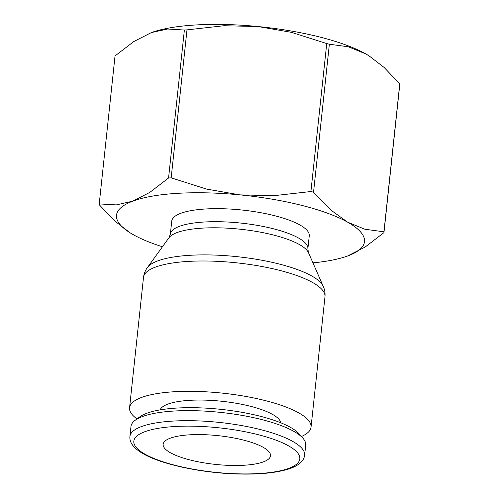 <?xml version="1.0" encoding="UTF-8"?>
<svg xmlns="http://www.w3.org/2000/svg" width="499" height="499" viewBox="0 0 499 499"><rect width="100%" height="100%" fill="white"/><g stroke="black" fill="none" stroke-linecap="round" stroke-linejoin="round"><path stroke-width="0.75" d="M301.427 436.5A91.255 24.401 -173.9 0 0 311.045 427.15A91.255 24.401 -173.9 0 0 266.641 400.947A91.255 24.401 -173.9 0 0 174.569 391.727A91.255 24.401 -173.9 0 0 129.565 407.752A91.255 24.401 -173.9 0 0 136.988 418.929M323.202 286.283A89.402 23.908 -173.9 0 0 323.103 286.052A89.402 23.908 -173.9 0 0 311.769 275.997A89.402 23.908 -173.9 0 0 190.138 255.282A89.402 23.908 -173.9 0 0 147.604 267.302C145.34 270.215 143.968 273.583 143.494 277.413L129.565 407.752M323.165 286.189L308.501 252.725A71.001 18.987 -173.9 0 0 308.419 252.544A71.001 18.987 -173.9 0 0 299.412 244.554A71.001 18.987 -173.9 0 0 202.819 228.099A71.001 18.987 -173.9 0 0 169.036 237.643A71.001 18.987 -173.9 0 0 168.918 237.805L147.511 267.414M307.871 248.839L309.261 235.809A69.149 18.494 -173.9 0 0 275.616 215.955A69.149 18.494 -173.9 0 0 205.85 208.962A69.149 18.494 -173.9 0 0 171.743 221.113L170.352 234.143A69.149 18.494 -173.9 0 1 204.453 221.999A69.149 18.494 -173.9 0 1 298.533 238.017A69.149 18.494 -173.9 0 1 307.871 248.839L308.419 252.544M369.004 55.832A124.7 33.346 -173.9 0 0 368.929 55.788A124.7 33.346 -173.9 0 0 365.648 53.836A124.7 33.346 -173.9 0 0 257.952 26.528A124.7 33.346 -173.9 0 0 196.001 24.95A124.7 33.346 -173.9 0 0 151.471 32.547L167.595 29.017L184.381 30.027A143.119 38.273 6.1 0 1 185.678 29.946A143.119 38.273 6.1 0 1 186.988 29.871L171.176 177.85A143.119 38.273 -173.9 0 0 169.866 177.925A143.119 38.273 -173.9 0 0 168.562 178L149.806 192.389L132.809 201.147A124.7 33.346 -173.9 0 0 130.071 232.777A124.7 33.346 -173.9 0 0 133.352 234.723A124.7 33.346 -173.9 0 0 162.437 246.768M312.935 262.854A124.7 33.346 -173.9 0 0 347.529 256.018A124.7 33.346 -173.9 0 0 348.202 255.769A124.7 33.346 -173.9 0 0 347.653 222.192A124.7 33.346 -173.9 0 0 239.957 194.884A124.7 33.346 -173.9 0 0 178.012 193.306A124.7 33.346 -173.9 0 0 132.809 201.147L116.342 204.896L99.226 203.916A143.119 38.273 -173.9 0 0 99.239 204.733L114.92 221.132L129.996 232.727M151.471 32.547A124.7 33.346 -173.9 0 0 151.465 32.547L133.794 41.548L115.038 55.938L99.226 203.916M168.562 178L184.381 30.027M304.633 455.163L305.706 445.114A87.855 23.497 -173.9 0 0 302.968 438.265A87.855 23.497 -173.9 0 0 174.319 411.014A87.855 23.497 -173.9 0 0 135.11 420.326A87.855 23.497 -173.9 0 0 130.988 426.445L129.915 436.494C129.572 439.781 130.75 443.025 133.451 446.212C135.822 448.932 139.14 451.476 143.4 453.847C162.449 464.85 203.785 473.364 239.807 474.05C259.717 474.462 275.704 472.871 287.767 469.285C292.501 467.844 296.319 466.029 299.225 463.839C302.431 461.369 304.234 458.481 304.633 455.163A87.855 23.497 -173.9 0 0 292.77 441.415A87.855 23.497 -173.9 0 0 173.247 421.062A87.855 23.497 -173.9 0 0 129.915 436.494M302.968 438.265L299.188 433.93A83.464 22.318 -173.9 0 0 176.97 408.045A83.464 22.318 -173.9 0 0 139.726 416.89L135.11 420.326M160.129 409.879A60.791 16.255 6.1 0 1 189.838 400.317A60.791 16.255 6.1 0 1 280.725 422.765M243.88 465.255A53.992 14.44 6.1 0 1 189.414 459.797A53.992 14.44 6.1 0 1 163.142 444.297A53.992 14.44 6.1 0 1 189.77 434.816A53.992 14.44 6.1 0 1 244.236 440.274A53.992 14.44 6.1 0 1 270.508 455.774A53.992 14.44 6.1 0 1 243.88 465.255M313.54 192.202A143.119 38.273 -173.9 0 0 310.914 191.535L326.733 43.563A143.119 38.273 6.1 0 1 329.359 44.23L313.54 192.202L330.931 210.129L347.653 222.192L364.912 229.247L383.943 231.804L399.761 83.832A143.119 38.273 6.1 0 1 399.774 84.649L383.962 232.621A143.119 38.273 -173.9 0 0 383.943 231.804M329.359 44.23L348.389 46.781L365.648 53.836L369.085 55.882L384.08 67.427L399.761 83.832M186.988 29.871L223.957 25.73L257.952 26.528L291.41 32.335L326.733 43.563M347.529 256.018L365.206 247.011L383.962 232.621M310.914 191.535L273.951 195.683L239.957 194.884L206.499 189.077L171.176 177.85M323.103 286.052C324.699 289.383 325.323 292.963 324.974 296.811A91.255 24.401 -173.9 0 0 312.648 282.528A91.255 24.401 -173.9 0 0 188.503 261.389A91.255 24.401 -173.9 0 0 143.494 277.413M288.541 445.844A83.464 22.318 -173.9 0 0 174.993 426.508A83.464 22.318 -173.9 0 0 145.103 454.227A83.464 22.318 -173.9 0 0 258.65 473.563A83.464 22.318 -173.9 0 0 288.541 445.844M324.974 296.811L311.045 427.15M169.036 237.643L170.352 234.143"/></g></svg>
